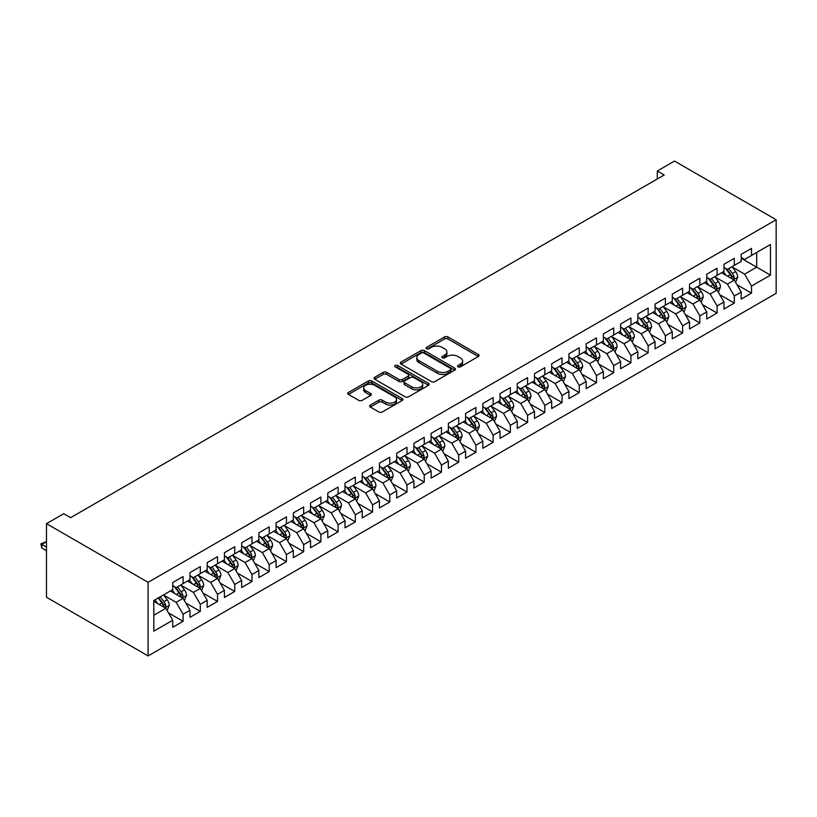 <?xml version="1.0" encoding="UTF-8"?>
<svg xmlns="http://www.w3.org/2000/svg" width="817" height="817" viewBox="0 0 817 817"><rect width="100%" height="100%" fill="white"/><g stroke="black" fill="none" stroke-linecap="round" stroke-linejoin="round"><path stroke-width="1.23" d="M458.041 366.864A1.675 0.97 0 0 0 460.41 366.864L478.374 356.488A2.39 1.379 0 0 0 479.079 355.507A2.39 1.379 0 0 0 478.374 354.537L447.941 336.961A2.39 1.379 0 0 0 444.56 336.961L426.597 347.337A1.675 0.97 0 0 0 426.106 348.022A1.675 0.97 0 0 0 426.597 348.706A1.675 0.97 0 0 0 428.966 348.706L431.284 347.358A7.649 4.422 0 0 1 442.109 347.358L444.642 348.828A7.649 4.422 0 0 1 446.889 351.943A7.649 4.422 0 0 1 444.642 355.068L442.324 356.416A1.675 0.97 0 0 0 441.834 357.1A1.675 0.97 0 0 0 442.324 357.785A1.675 0.97 0 0 0 444.693 357.785L447.011 356.437A7.649 4.422 0 0 1 457.837 356.437L460.369 357.907A7.649 4.422 0 0 1 462.616 361.022A7.649 4.422 0 0 1 460.369 364.147L458.041 365.495A1.675 0.97 0 0 0 457.551 366.179A1.675 0.97 0 0 0 458.041 366.864L458.041 365.495M370.336 405.099A2.39 1.379 0 0 0 369.631 406.08A2.39 1.379 0 0 0 370.336 407.05L378.874 411.982A2.39 1.379 0 0 0 382.254 411.982L402.209 400.463A2.39 1.379 0 0 0 402.904 399.482A2.39 1.379 0 0 0 402.209 398.512L371.776 380.936A2.39 1.379 0 0 0 368.396 380.936L348.44 392.456A2.39 1.379 0 0 0 347.736 393.437A2.39 1.379 0 0 0 348.44 394.407L358.755 400.371A2.39 1.379 0 0 0 362.135 400.371L370.673 395.438A2.39 1.379 0 0 0 371.378 394.458A2.39 1.379 0 0 0 370.673 393.488L365.556 390.526A6.393 3.697 0 0 1 363.688 387.922A6.393 3.697 0 0 1 367.63 384.511A6.393 3.697 0 0 1 374.605 385.307L394.642 396.878A6.393 3.697 0 0 1 396.511 399.482A6.393 3.697 0 0 1 392.568 402.904A6.393 3.697 0 0 1 385.593 402.097L382.254 400.167A2.39 1.379 0 0 0 378.874 400.167L370.336 405.099L370.336 407.05L378.874 402.158L378.874 400.167M46.487 523.666L148.112 582.337L148.112 655.928L46.487 597.258L46.487 523.666L63.706 513.719L70.599 517.692L664.18 174.991L657.297 171.008L657.297 178.974M657.297 171.008L674.515 161.072L776.15 219.742L148.112 582.337M431.458 381.621A2.39 1.379 0 0 0 434.838 381.621L454.793 370.101A2.39 1.379 0 0 0 455.488 369.131A2.39 1.379 0 0 0 454.793 368.15L424.36 350.585A2.39 1.379 0 0 0 420.98 350.585L401.024 362.105A2.39 1.379 0 0 0 400.32 363.075A2.39 1.379 0 0 0 401.024 364.055L431.458 381.621M395.857 367.221A1.675 0.97 0 0 1 397.562 367.456L397.562 365.465L428.496 383.336A2.39 1.379 0 0 1 429.201 384.307A2.39 1.379 0 0 1 428.496 385.287L408.551 396.807A2.39 1.379 0 0 1 405.171 396.807L374.727 379.231L383.275 374.339L383.275 372.348L374.727 377.28A2.39 1.379 0 0 0 374.033 378.251A2.39 1.379 0 0 0 374.727 379.231L374.727 377.28M383.275 374.339A2.39 1.379 0 0 1 386.655 374.339L386.655 372.348A2.39 1.379 0 0 0 383.275 372.348M386.655 372.348L398.992 379.476A2.39 1.379 0 0 0 402.373 379.476L408.04 376.208A2.39 1.379 0 0 0 408.745 375.228A2.39 1.379 0 0 0 408.04 374.257L395.193 366.833A1.675 0.97 0 0 1 394.703 366.149A1.675 0.97 0 0 1 395.734 365.26A1.675 0.97 0 0 1 397.562 365.465M148.112 655.928L776.15 293.334L776.15 219.742M741.182 258.233L756.685 267.179L756.685 252.463L770.462 244.508L751.517 255.445L751.517 248.388L741.182 254.353L741.182 261.409L734.289 265.392L734.289 258.335L723.954 264.3L723.954 271.356L717.071 275.339L717.071 268.272L706.736 274.246L706.736 281.303L699.842 285.286L699.842 278.219L689.507 284.183L689.507 291.25L682.614 295.223L682.614 288.166L672.279 294.13L672.279 301.197L665.395 305.17L665.395 298.113L655.06 304.077L655.06 311.134L648.167 315.117L648.167 308.06L637.832 314.024L637.832 321.081L630.938 325.064L630.938 317.997L620.603 323.971L620.603 331.028L613.71 335.011L613.71 327.944L603.375 333.908L603.375 340.975L596.492 344.948L596.492 337.891L586.157 343.855L586.157 350.922L579.263 354.895L579.263 347.838L568.928 353.802L568.928 360.859L562.035 364.842L562.035 357.785L551.7 363.749L551.7 370.806L544.816 374.789L544.816 367.721L534.481 373.696L534.481 380.753L527.588 384.736L527.588 377.668L517.253 383.633L517.253 390.7L510.359 394.672L510.359 387.615L500.024 393.58L500.024 400.647L493.141 404.619L493.141 397.562L482.806 403.527L482.806 410.583L475.913 414.566L475.913 407.509L465.578 413.473L465.578 420.53L458.684 424.513L458.684 417.446L448.349 423.42L448.349 430.477L441.456 434.46L441.456 427.393L431.121 433.357L431.121 440.424L424.237 444.397L424.237 437.34L413.902 443.304L413.902 450.371L407.009 454.344L407.009 447.287L396.674 453.251L396.674 460.318L389.78 464.291L389.78 457.234L379.445 463.198L379.445 470.255L372.562 474.238L372.562 467.171L362.227 473.145L362.227 480.202L355.334 484.185L355.334 477.118L344.999 483.092L344.999 490.149L338.105 494.122L338.105 487.065L327.77 493.029L327.77 500.096L320.887 504.069L320.887 497.012L310.552 502.976L310.552 510.043L303.658 514.016L303.658 506.959L293.323 512.923L293.323 519.98L286.43 523.963L286.43 516.895L276.095 522.87L276.095 529.927L269.212 533.909L269.212 526.842L258.877 532.817L258.877 539.874L251.983 543.846L251.983 536.789L241.648 542.754L241.648 549.821L234.755 553.793L234.755 546.736L224.42 552.701L224.42 559.768L217.526 563.74L217.526 556.683L207.191 562.647L207.191 569.704L200.308 573.687L200.308 566.62L189.973 572.594L189.973 579.651L183.079 583.634L183.079 576.567L172.744 582.541L172.744 589.598L153.8 600.536L153.8 631.173L172.744 620.226L165.851 608.297L153.8 601.332M770.462 244.508L770.462 275.135L751.517 286.073L744.624 274.144L732.134 266.934M736.965 284.735L751.517 293.14L751.517 286.073M751.517 293.14L741.182 299.104L741.182 292.047L734.289 296.02L727.406 284.091L714.916 276.881M719.736 294.682L734.289 303.087L734.289 296.02M734.289 303.087L723.954 309.051L723.954 301.994L717.071 305.966L710.177 294.038L697.687 286.818M702.508 304.629L717.071 313.034L717.071 305.966M717.071 313.034L706.736 318.998L706.736 311.931L699.842 315.913L692.949 303.975L680.459 296.765M685.289 314.565L699.842 322.97L699.842 315.913M699.842 322.97L689.507 328.945L689.507 321.878L682.614 325.86L675.73 313.922L663.241 306.712M668.061 324.512L682.614 332.917L682.614 325.86M682.614 332.917L672.279 338.881L672.279 331.825L665.395 335.807L658.502 323.869L646.012 316.659M650.832 334.459L665.395 342.864L665.395 335.807M665.395 342.864L655.06 348.828L655.06 341.772L648.167 345.744L641.274 333.816L628.784 326.606M633.614 344.406L648.167 352.811L648.167 345.744M648.167 352.811L637.832 358.775L637.832 351.718L630.938 355.691L624.045 343.763L611.565 336.553M616.386 354.353L630.938 362.758L630.938 355.691M630.938 362.758L620.603 368.722L620.603 361.655L613.71 365.638L606.827 353.7L594.337 346.49M599.157 364.29L613.71 372.695L613.71 365.638M613.71 372.695L603.375 378.669L603.375 371.602L596.492 375.585L589.598 363.647L577.108 356.437M581.939 374.237L596.492 382.642L596.492 375.585M596.492 382.642L586.157 388.606L586.157 381.549L579.263 385.532L572.37 373.594L559.89 366.384M564.71 384.184L579.263 392.589L579.263 385.532M579.263 392.589L568.928 398.553L568.928 391.496L562.035 395.469L555.152 383.541L542.662 376.331M547.482 394.131L562.035 402.536L562.035 395.469M562.035 402.536L551.7 408.5L551.7 401.443L544.816 405.416L537.923 393.488L525.433 386.278M530.253 404.078L544.816 412.483L544.816 405.416M544.816 412.483L534.481 418.447L534.481 411.38L527.588 415.363L520.695 403.424L508.205 396.214M513.035 414.025L527.588 422.42L527.588 415.363M527.588 422.42L517.253 428.394L517.253 421.327L510.359 425.31L503.476 413.371L490.986 406.161M495.807 423.962L510.359 432.367L510.359 425.31M510.359 432.367L500.024 438.331L500.024 431.274L493.141 435.257L486.248 423.318L473.758 416.108M478.578 433.909L493.141 442.314L493.141 435.257M493.141 442.314L482.806 448.278L482.806 441.221L475.913 445.194L469.019 433.265L456.529 426.055M461.36 443.856L475.913 452.261L475.913 445.194M475.913 452.261L465.578 458.225L465.578 451.168L458.684 455.14L451.801 443.212L439.311 436.002M444.131 453.803L458.684 462.208L458.684 455.14M458.684 462.208L448.349 468.172L448.349 461.105L441.456 465.087L434.573 453.149L422.083 445.939M426.903 463.75L441.456 472.144L441.456 465.087M441.456 472.144L431.121 478.119L431.121 471.052L424.237 475.034L417.344 463.096L404.854 455.886M409.685 473.686L424.237 482.091L424.237 475.034M424.237 482.091L413.902 488.055L413.902 480.999L407.009 484.981L400.116 473.043L387.636 465.833M392.456 483.633L407.009 492.038L407.009 484.981M407.009 492.038L396.674 498.002L396.674 490.946L389.78 494.918L382.897 482.99L370.407 475.78M375.228 493.58L389.78 501.985L389.78 494.918M389.78 501.985L379.445 507.949L379.445 500.892L372.562 504.865L365.669 492.937L353.179 485.727M357.999 503.527L372.562 511.932L372.562 504.865M372.562 511.932L362.227 517.896L362.227 510.829L355.334 514.812L348.44 502.874L335.95 495.664M340.781 513.474L355.334 521.869L355.334 514.812M355.334 521.869L344.999 527.843L344.999 520.776L338.105 524.759L331.222 512.821L318.732 505.611M323.552 523.411L338.105 531.816L338.105 524.759M338.105 531.816L327.77 537.78L327.77 530.723L320.887 534.706L313.994 522.768L301.504 515.558M306.324 533.358L320.887 541.763L320.887 534.706M320.887 541.763L310.552 547.727L310.552 540.67L303.658 544.643L296.765 532.715L284.275 525.505M289.106 543.305L303.658 551.71L303.658 544.643M303.658 551.71L293.323 557.674L293.323 550.617L286.43 554.59L279.547 542.662L267.057 535.452M271.877 553.252L286.43 561.657L286.43 554.59M286.43 561.657L276.095 567.621L276.095 560.564L269.212 564.537L262.318 552.598L249.828 545.388M254.649 563.199L269.212 571.594L269.212 564.537M269.212 571.594L258.877 577.568L258.877 570.501L251.983 574.484L245.09 562.545L232.6 555.335M237.43 573.136L251.983 581.541L251.983 574.484M251.983 581.541L241.648 587.515L241.648 580.448L234.755 584.431L227.861 572.492L215.382 565.282M220.202 583.083L234.755 591.488L234.755 584.431M234.755 591.488L224.42 597.452L224.42 590.395L217.526 594.367L210.643 582.439L198.153 575.229M202.973 593.03L217.526 601.435L217.526 594.367M217.526 601.435L207.191 607.399L207.191 600.342L200.308 604.314L193.415 592.386L180.925 585.176M185.755 602.977L200.308 611.382L200.308 604.314M200.308 611.382L189.973 617.346L189.973 610.289L183.079 614.261L176.186 602.323L163.696 595.113M168.527 612.924L183.079 621.318L183.079 614.261M183.079 621.318L172.744 627.293L172.744 620.226M172.744 585.615L176.186 587.607L183.079 583.634M153.8 615.252L165.851 608.297M189.973 575.679L193.415 577.66L200.308 573.687M176.186 602.323L183.079 598.35L170.334 590.987M189.973 610.289L183.079 598.35M207.191 565.732L210.643 567.723L217.526 563.74M193.415 592.386L200.308 588.403L187.563 581.05M207.191 600.342L200.308 588.403M224.42 555.785L227.861 557.776L234.755 553.793M210.643 582.439L217.526 578.456L204.781 571.103M224.42 590.395L217.526 578.456M241.648 545.838L245.09 547.829L251.983 543.846M227.861 572.492L234.755 568.52L222.01 561.156M241.648 580.448L234.755 568.52M258.877 535.891L262.318 537.882L269.212 533.909M245.09 562.545L251.983 558.573L239.238 551.209M258.877 570.501L251.983 558.573M276.095 525.954L279.547 527.935L286.43 523.963M262.318 552.598L269.212 548.626L256.456 541.263M276.095 560.564L269.212 548.626M293.323 516.007L296.765 517.998L303.658 514.016M279.547 542.662L286.43 538.679L273.685 531.316M293.323 550.617L286.43 538.679M310.552 506.06L313.994 508.051L320.887 504.069M296.765 532.715L303.658 528.732L290.913 521.379M310.552 540.67L303.658 528.732M327.77 496.113L331.222 498.104L338.105 494.122M313.994 522.768L320.887 518.795L308.132 511.432M327.77 530.723L320.887 518.795M344.999 486.166L348.44 488.157L355.334 484.185M331.222 512.821L338.105 508.848L325.36 501.485M344.999 520.776L338.105 508.848M362.227 476.229L365.669 478.211L372.562 474.238M348.44 502.874L355.334 498.901L342.589 491.538M362.227 510.829L355.334 498.901M379.445 466.282L382.897 468.274L389.78 464.291M365.669 492.937L372.562 488.954L359.817 481.591M379.445 500.892L372.562 488.954M396.674 456.335L400.116 458.327L407.009 454.344M382.897 482.99L389.78 479.007L377.035 471.654M396.674 490.946L389.78 479.007M413.902 446.388L417.344 448.38L424.237 444.397M400.116 473.043L407.009 469.06L394.264 461.707M413.902 480.999L407.009 469.06M431.121 436.441L434.573 438.433L441.456 434.46M417.344 463.096L424.237 459.123L411.492 451.76M431.121 471.052L424.237 459.123M448.349 426.505L451.801 428.486L458.684 424.513M434.573 453.149L441.456 449.176L428.711 441.813M448.349 461.105L441.456 449.176M465.578 416.558L469.019 418.549L475.913 414.566M451.801 443.212L458.684 439.229L445.939 431.866M465.578 451.168L458.684 439.229M482.806 406.611L486.248 408.602L493.141 404.619M469.019 433.265L475.913 429.282L463.168 421.929M482.806 441.221L475.913 429.282M500.024 396.664L503.476 398.655L510.359 394.672M486.248 423.318L493.141 419.335L480.386 411.982M500.024 431.274L493.141 419.335M517.253 386.717L520.695 388.708L527.588 384.736M503.476 413.371L510.359 409.399L497.614 402.035M517.253 421.327L510.359 409.399M534.481 376.78L537.923 378.761L544.816 374.789M520.695 403.424L527.588 399.452L514.843 392.089M534.481 411.38L527.588 399.452M551.7 366.833L555.152 368.824L562.035 364.842M537.923 393.488L544.816 389.505L532.061 382.142M551.7 401.443L544.816 389.505M568.928 356.886L572.37 358.877L579.263 354.895M555.152 383.541L562.035 379.558L549.29 372.205M568.928 391.496L562.035 379.558M586.157 346.939L589.598 348.93L596.492 344.948M572.37 373.594L579.263 369.611L566.518 362.258M586.157 381.549L579.263 369.611M603.375 336.992L606.827 338.984L613.71 335.011M589.598 363.647L596.492 359.674L583.746 352.311M603.375 371.602L596.492 359.674M620.603 327.055L624.045 329.037L630.938 325.064M606.827 353.7L613.71 349.727L600.965 342.364M620.603 361.655L613.71 349.727M637.832 317.108L641.274 319.09L648.167 315.117M624.045 343.763L630.938 339.78L618.193 332.417M637.832 351.718L630.938 339.78M655.06 307.161L658.502 309.153L665.395 305.17M641.274 333.816L648.167 329.833L635.422 322.48M655.06 341.772L648.167 329.833M672.279 297.214L675.73 299.206L682.614 295.223M658.502 323.869L665.395 319.886L652.64 312.533M672.279 331.825L665.395 319.886M689.507 287.267L692.949 289.259L699.842 285.286M675.73 313.922L682.614 309.949L669.869 302.586M689.507 321.878L682.614 309.949M706.736 277.32L710.177 279.312L717.071 275.339M692.949 303.975L699.842 300.002L687.097 292.639M706.736 311.931L699.842 300.002M723.954 267.384L727.406 269.365L734.289 265.392M710.177 294.038L717.071 290.055L704.315 282.692M723.954 301.994L717.071 290.055M741.182 257.437L744.624 259.428L751.517 255.445M727.406 284.091L734.289 280.108L721.544 272.755M741.182 292.047L734.289 280.108M744.624 274.144L756.685 267.179L770.462 275.135M458.715 367.099L460.369 366.139A7.649 4.422 0 0 0 462.616 363.014L462.616 361.022M446.889 351.943L446.889 353.935A7.649 4.422 0 0 1 444.642 357.06L442.988 358.02M478.343 356.508L447.941 338.953A2.39 1.379 0 0 0 444.56 338.953L427.271 348.941M454.763 370.121L424.36 352.566A2.39 1.379 0 0 0 420.98 352.566L401.055 364.076L401.024 362.105M450.565 369.815A1.675 0.97 0 0 0 451.055 369.131A1.675 0.97 0 0 0 450.565 368.447L423.849 353.026A1.675 0.97 0 0 0 421.48 353.026L419.029 354.435A7.649 4.422 0 0 0 416.793 357.56A7.649 4.422 0 0 0 419.029 360.685L437.289 371.224A7.649 4.422 0 0 0 448.114 371.224L450.565 369.815L450.565 371.796A1.675 0.97 0 0 0 451.055 371.122L451.055 369.131M416.793 357.56L416.793 359.551A7.649 4.422 0 0 0 419.029 362.677L419.029 360.685M450.565 371.796L448.114 373.216A7.649 4.422 0 0 1 437.289 373.216L419.029 362.677M386.655 374.339L398.992 381.468A2.39 1.379 0 0 0 402.373 381.468L408.04 378.2A2.39 1.379 0 0 0 408.745 377.219L408.745 375.228M397.562 367.456L428.465 385.307M411.799 386.87A6.393 3.697 0 0 0 418.774 387.667A6.393 3.697 0 0 0 422.726 384.256A6.393 3.697 0 0 0 420.847 381.651L413.79 377.577A2.39 1.379 0 0 0 410.41 377.577L404.742 380.845A2.39 1.379 0 0 0 404.047 381.815A2.39 1.379 0 0 0 404.742 382.795L411.799 386.87L411.799 388.861A6.393 3.697 0 0 0 418.774 389.658A6.393 3.697 0 0 0 422.726 386.247L422.726 384.256M404.047 381.815L404.047 383.806A2.39 1.379 0 0 0 404.742 384.787L404.742 382.795M411.799 388.861L404.742 384.787M396.511 399.482L396.511 401.474A6.393 3.697 0 0 1 392.568 404.885A6.393 3.697 0 0 1 385.593 404.088L382.254 402.158A2.39 1.379 0 0 0 378.874 402.158M363.688 387.922L363.688 389.913A6.393 3.697 0 0 0 365.556 392.517L365.556 390.526M370.642 395.459L365.556 392.517M402.178 400.483L371.776 382.928A2.39 1.379 0 0 0 368.396 382.928L348.471 394.427L348.44 392.456M735.566 282.314L737.7 277.106A6.454 3.728 -120 0 0 735.647 271.612L731.981 266.72M726.15 275.411L723.372 271.693M733.074 279.404L734.217 277.382A6.454 3.728 -120 0 0 732.369 273.501L728.713 268.619M726.619 268.916L731.144 274.951A3.288 1.9 60 0 1 731.736 275.952L734.217 277.382M725.486 268.262L730.306 274.696A6.454 3.728 60 0 1 732.155 278.577L732.277 278.944M718.337 292.261L720.482 287.053A6.454 3.728 -120 0 0 718.419 281.559L714.752 276.667M708.931 285.358L706.143 281.64M715.855 289.351L716.989 287.329A6.454 3.728 -120 0 0 715.141 283.448L711.484 278.556M709.401 278.863L713.915 284.898A3.288 1.9 60 0 1 714.518 285.899L716.989 287.329M708.257 278.209L713.078 284.633A6.454 3.728 60 0 1 714.926 288.524L715.059 288.891M701.119 302.208L703.253 297A6.454 3.728 -120 0 0 701.19 291.495L697.534 286.614M691.703 295.305L688.915 291.587M698.627 299.298L699.771 297.276A6.454 3.728 -120 0 0 697.922 293.385L694.256 288.503M692.173 288.81L696.687 294.845A3.288 1.9 60 0 1 697.289 295.846L699.771 297.276M691.039 288.156L695.849 294.58A6.454 3.728 60 0 1 697.698 298.46L697.83 298.838M683.89 312.155L686.025 306.937A6.454 3.728 -120 0 0 683.962 301.442L680.306 296.561M674.474 305.241L671.697 301.534M681.398 309.245L682.542 307.212A6.454 3.728 -120 0 0 680.694 303.332L677.038 298.45M674.944 298.756L679.468 304.782A3.288 1.9 60 0 1 680.061 305.783L682.542 307.212M673.811 298.103L678.631 304.527A6.454 3.728 60 0 1 680.469 308.407L680.602 308.785M666.662 322.102L668.796 316.884A6.454 3.728 -120 0 0 666.743 311.389L663.077 306.508M657.246 315.188L654.468 311.481M664.17 319.192L665.314 317.159A6.454 3.728 -120 0 0 663.465 313.279L659.809 308.397M657.716 308.703L662.24 314.729A3.288 1.9 60 0 1 662.832 315.73L665.314 317.159M656.582 308.04L661.402 314.474A6.454 3.728 60 0 1 663.251 318.354L663.384 318.732M649.444 332.039L651.578 326.831A6.454 3.728 -120 0 0 649.515 321.336L645.859 316.455M640.028 325.135L637.24 321.418M646.952 329.128L648.085 327.106A6.454 3.728 -120 0 0 646.247 323.226L642.581 318.344M640.497 318.64L645.011 324.676A3.288 1.9 60 0 1 645.614 325.677L648.085 327.106M639.364 317.987L644.174 324.42A6.454 3.728 60 0 1 646.022 328.301L646.155 328.669M632.215 341.986L634.349 336.778A6.454 3.728 -120 0 0 632.287 331.283L628.63 326.392M622.799 335.082L620.021 331.365M629.723 339.075L630.867 337.053A6.454 3.728 -120 0 0 629.019 333.173L625.362 328.281M623.269 328.587L627.793 334.623A3.288 1.9 60 0 1 628.385 335.624L630.867 337.053M622.135 327.934L626.945 334.367A6.454 3.728 60 0 1 628.794 338.248L628.927 338.616M614.987 351.933L617.121 346.725A6.454 3.728 -120 0 0 615.068 341.22L611.402 336.338M605.571 345.029L602.793 341.312M612.495 349.022L613.638 347A6.454 3.728 -120 0 0 611.79 343.109L608.134 338.228M606.04 338.534L610.565 344.57A3.288 1.9 60 0 1 611.157 345.571L613.638 347M604.907 337.881L609.727 344.304A6.454 3.728 60 0 1 611.576 348.195L611.698 348.563M597.768 361.88L599.903 356.672A6.454 3.728 -120 0 0 597.84 351.167L594.184 346.285M588.352 354.966L585.564 351.259M595.276 358.969L596.41 356.937A6.454 3.728 -120 0 0 594.562 353.056L590.905 348.175M588.822 348.481L593.336 354.517A3.288 1.9 60 0 1 593.939 355.507L596.41 356.937M587.678 347.828L592.499 354.251A6.454 3.728 60 0 1 594.347 358.132L594.48 358.51M580.54 371.827L582.674 366.608A6.454 3.728 -120 0 0 580.611 361.114L576.955 356.232M571.124 364.913L568.346 361.206M578.048 368.916L579.192 366.884A6.454 3.728 -120 0 0 577.343 363.003L573.677 358.122M571.594 358.428L576.108 364.453A3.288 1.9 60 0 1 576.71 365.454L579.192 366.884M570.46 357.764L575.27 364.198A6.454 3.728 60 0 1 577.119 368.079L577.251 368.457M563.311 381.764L565.446 376.555A6.454 3.728 -120 0 0 563.393 371.061L559.727 366.179M553.895 374.86L551.118 371.143M560.819 378.853L561.963 376.831A6.454 3.728 -120 0 0 560.115 372.95L556.459 368.069M554.365 368.365L558.889 374.4A3.288 1.9 60 0 1 559.482 375.401L561.963 376.831M553.232 367.711L558.052 374.145A6.454 3.728 60 0 1 559.9 378.026L560.023 378.404M546.083 391.711L548.227 386.502A6.454 3.728 -120 0 0 546.164 381.008L542.508 376.116M536.677 384.807L533.889 381.09M543.601 388.8L544.735 386.778A6.454 3.728 -120 0 0 542.886 382.897L539.23 378.005M537.147 378.312L541.661 384.347A3.288 1.9 60 0 1 542.263 385.348L544.735 386.778M536.003 377.658L540.823 384.092A6.454 3.728 60 0 1 542.672 387.973L542.805 388.341M528.865 401.658L530.999 396.449A6.454 3.728 -120 0 0 528.936 390.945L525.28 386.063M519.449 394.754L516.661 391.037M526.373 398.747L527.516 396.725A6.454 3.728 -120 0 0 525.668 392.834L522.002 387.952M519.918 388.259L524.432 394.294A3.288 1.9 60 0 1 525.035 395.295L527.516 396.725M518.785 387.605L523.595 394.029A6.454 3.728 60 0 1 525.443 397.92L525.576 398.288M511.636 411.605L513.77 406.396A6.454 3.728 -120 0 0 511.708 400.892L508.051 396.01M502.22 404.691L499.442 400.984M509.144 408.694L510.288 406.662A6.454 3.728 -120 0 0 508.44 402.781L504.783 397.899M502.69 398.206L507.214 404.241A3.288 1.9 60 0 1 507.806 405.232L510.288 406.662M501.556 397.552L506.377 403.976A6.454 3.728 60 0 1 508.225 407.857L508.348 408.234M494.408 421.552L496.542 416.333A6.454 3.728 -120 0 0 494.489 410.839L490.823 405.957M484.992 414.638L482.214 410.931M491.916 418.641L493.06 416.609A6.454 3.728 -120 0 0 491.211 412.728L487.555 407.846M485.461 408.153L489.986 414.178A3.288 1.9 60 0 1 490.588 415.179L493.06 416.609M484.328 407.489L489.148 413.923A6.454 3.728 60 0 1 490.997 417.804L491.129 418.181M477.189 431.488L479.324 426.28A6.454 3.728 -120 0 0 477.261 420.786L473.605 415.904M467.773 424.585L464.985 420.867M474.697 428.578L475.841 426.556A6.454 3.728 -120 0 0 473.993 422.675L470.326 417.793M468.243 418.09L472.757 424.125A3.288 1.9 60 0 1 473.36 425.126L475.841 426.556M467.11 417.436L471.92 423.87A6.454 3.728 60 0 1 473.768 427.751L473.901 428.128M459.961 441.435L462.095 436.227A6.454 3.728 -120 0 0 460.032 430.733L456.376 425.841M450.545 434.532L447.767 430.814M457.469 438.525L458.613 436.503A6.454 3.728 -120 0 0 456.764 432.622L453.108 427.73M451.015 428.037L455.539 434.072A3.288 1.9 60 0 1 456.131 435.073L458.613 436.503M449.881 427.383L454.691 433.817A6.454 3.728 60 0 1 456.54 437.698L456.672 438.065M442.732 451.382L444.867 446.174A6.454 3.728 -120 0 0 442.814 440.669L439.148 435.788M433.316 444.479L430.539 440.761M440.24 448.472L441.384 446.45A6.454 3.728 -120 0 0 439.536 442.569L435.88 437.677M433.786 437.983L438.31 444.019A3.288 1.9 60 0 1 438.903 445.02L441.384 446.45M432.653 437.33L437.473 443.754A6.454 3.728 60 0 1 439.321 447.645L439.454 448.012M425.514 461.329L427.648 456.121A6.454 3.728 -120 0 0 425.586 450.616L421.929 445.735M416.098 454.415L413.31 450.708M423.022 458.419L424.156 456.397A6.454 3.728 -120 0 0 422.318 452.506L418.651 447.624M416.568 447.93L421.082 453.966A3.288 1.9 60 0 1 421.684 454.957L424.156 456.397M415.424 447.277L420.244 453.701A6.454 3.728 60 0 1 422.093 457.581L422.226 457.959M408.286 471.276L410.42 466.058A6.454 3.728 -120 0 0 408.357 460.563L404.701 455.682M398.87 464.362L396.092 460.655M405.794 468.366L406.937 466.333A6.454 3.728 -120 0 0 405.089 462.453L401.423 457.571M399.339 457.877L403.864 463.903A3.288 1.9 60 0 1 404.456 464.904L406.937 466.333M398.206 457.214L403.016 463.647A6.454 3.728 60 0 1 404.864 467.528L404.997 467.906M391.057 481.213L393.191 476.005A6.454 3.728 -120 0 0 391.139 470.51L387.472 465.629M381.641 474.309L378.863 470.592M388.565 478.313L389.709 476.28A6.454 3.728 -120 0 0 387.861 472.4L384.204 467.518M382.111 467.814L386.635 473.85A3.288 1.9 60 0 1 387.227 474.851L389.709 476.28M380.977 467.161L385.798 473.594A6.454 3.728 60 0 1 387.646 477.475L387.769 477.853M373.839 491.16L375.973 485.952A6.454 3.728 -120 0 0 373.91 480.457L370.254 475.565M364.423 484.256L361.635 480.539M371.347 488.249L372.481 486.227A6.454 3.728 -120 0 0 370.632 482.347L366.976 477.455M364.893 477.761L369.407 483.797A3.288 1.9 60 0 1 370.009 484.798L372.481 486.227M363.749 477.108L368.569 483.541A6.454 3.728 60 0 1 370.418 487.422L370.55 487.79M356.61 501.107L358.745 495.899A6.454 3.728 -120 0 0 356.682 490.404L353.026 485.512M347.194 494.203L344.417 490.486M354.118 498.196L355.262 496.174A6.454 3.728 -120 0 0 353.414 492.294L349.747 487.402M347.664 487.708L352.178 493.744A3.288 1.9 60 0 1 352.781 494.745L355.262 496.174M346.531 487.055L351.341 493.478A6.454 3.728 60 0 1 353.189 497.369L353.322 497.737M339.382 511.054L341.516 505.846A6.454 3.728 -120 0 0 339.453 500.341L335.797 495.459M329.966 504.14L327.188 500.433M336.89 508.143L338.034 506.121A6.454 3.728 -120 0 0 336.185 502.23L332.529 497.349M330.436 497.655L334.96 503.691A3.288 1.9 60 0 1 335.552 504.681L338.034 506.121M329.302 497.002L334.122 503.425A6.454 3.728 60 0 1 335.971 507.306L336.093 507.684M322.153 521.001L324.298 515.782A6.454 3.728 -120 0 0 322.235 510.288L318.569 505.406M312.748 514.087L309.96 510.38M319.661 518.09L320.805 516.058A6.454 3.728 -120 0 0 318.957 512.177L315.301 507.296M313.207 507.602L317.731 513.627A3.288 1.9 60 0 1 318.334 514.628L320.805 516.058M312.074 506.938L316.894 513.372A6.454 3.728 60 0 1 318.742 517.253L318.875 517.631M304.935 530.948L307.069 525.729A6.454 3.728 -120 0 0 305.007 520.235L301.35 515.353M295.519 524.034L292.731 520.327M302.443 528.037L303.587 526.005A6.454 3.728 -120 0 0 301.739 522.124L298.072 517.243M295.989 517.539L300.503 523.574A3.288 1.9 60 0 1 301.105 524.575L303.587 526.005M294.855 516.885L299.665 523.319A6.454 3.728 60 0 1 301.514 527.2L301.647 527.578M287.707 540.885L289.841 535.676A6.454 3.728 -120 0 0 287.778 530.182L284.122 525.29M278.291 533.981L275.513 530.264M285.215 537.974L286.358 535.952A6.454 3.728 -120 0 0 284.51 532.071L280.854 527.179M278.76 527.486L283.285 533.521A3.288 1.9 60 0 1 283.877 534.522L286.358 535.952M277.627 526.832L282.447 533.266A6.454 3.728 60 0 1 284.285 537.147L284.418 537.515M270.478 550.832L272.612 545.623A6.454 3.728 -120 0 0 270.56 540.129L266.893 535.237M261.062 543.928L258.284 540.211M267.986 547.921L269.13 545.899A6.454 3.728 -120 0 0 267.282 542.018L263.625 537.126M261.532 537.433L266.056 543.468A3.288 1.9 60 0 1 266.648 544.469L269.13 545.899M260.398 536.779L265.219 543.203A6.454 3.728 60 0 1 267.067 547.094L267.2 547.461M253.26 560.779L255.394 555.57A6.454 3.728 -120 0 0 253.331 550.066L249.675 545.184M243.844 553.875L241.056 550.158M250.768 557.868L251.902 555.846A6.454 3.728 -120 0 0 250.063 551.955L246.397 547.073M244.314 547.38L248.828 553.415A3.288 1.9 60 0 1 249.43 554.406L251.902 555.846M243.18 546.726L247.99 553.15A6.454 3.728 60 0 1 249.839 557.031L249.971 557.408M236.031 570.726L238.166 565.507A6.454 3.728 -120 0 0 236.103 560.013L232.447 555.131M226.615 563.812L223.838 560.105M233.539 567.815L234.683 565.783A6.454 3.728 -120 0 0 232.835 561.902L229.179 557.02M227.085 557.327L231.609 563.352A3.288 1.9 60 0 1 232.202 564.353L234.683 565.783M225.952 556.663L230.762 563.097A6.454 3.728 60 0 1 232.61 566.978L232.743 567.355M218.803 580.673L220.937 575.454A6.454 3.728 -120 0 0 218.885 569.96L215.218 565.078M209.387 573.759L206.609 570.052M216.311 577.762L217.455 575.73A6.454 3.728 -120 0 0 215.606 571.849L211.95 566.967M209.857 567.264L214.381 573.299A3.288 1.9 60 0 1 214.973 574.3L217.455 575.73M208.723 566.61L213.543 573.044A6.454 3.728 60 0 1 215.392 576.925L215.514 577.302M201.585 590.609L203.719 585.401A6.454 3.728 -120 0 0 201.656 579.907L198 575.015M192.169 583.706L189.381 579.988M199.093 587.699L200.226 585.677A6.454 3.728 -120 0 0 198.378 581.796L194.722 576.904M192.638 577.211L197.152 583.246A3.288 1.9 60 0 1 197.755 584.247L200.226 585.677M191.495 576.557L196.315 582.991A6.454 3.728 60 0 1 198.163 586.872L198.296 587.239M184.356 600.556L186.49 595.348A6.454 3.728 -120 0 0 184.428 589.854L180.771 584.962M174.94 593.653L172.162 589.935M181.864 597.646L183.008 595.624A6.454 3.728 -120 0 0 181.16 591.743L177.493 586.851M175.41 587.157L179.924 593.193A3.288 1.9 60 0 1 180.526 594.194L183.008 595.624M174.276 586.504L179.086 592.928A6.454 3.728 60 0 1 180.935 596.818L181.068 597.186M167.128 610.503L169.262 605.295A6.454 3.728 -120 0 0 167.209 599.79L163.543 594.909M157.712 603.6L154.934 599.882M164.636 607.593L165.78 605.571A6.454 3.728 -120 0 0 163.931 601.68L160.275 596.798M158.651 597.738L162.706 603.14A3.288 1.9 60 0 1 163.298 604.131L165.78 605.571M158.202 597.993L161.868 602.875A6.454 3.728 60 0 1 163.717 606.755L163.839 607.133M46.487 541.722L41.8 544.428L46.487 547.135M41.8 548.013L40.85 543.877L41.8 544.428L41.8 548.013L46.487 550.709M40.85 543.877L46.487 541.569M460.369 366.139L460.369 364.147M442.324 357.785L442.324 356.416M444.642 357.06L444.642 355.068M426.597 348.706L426.597 347.337M444.56 338.953L444.56 336.961M447.941 338.953L447.941 336.961M478.374 356.488L478.374 354.537M420.98 352.566L420.98 350.585M424.36 352.566L424.36 350.585M454.793 370.101L454.793 368.15M437.289 373.216L437.289 371.224M448.114 373.216L448.114 371.224M398.992 381.468L398.992 379.476M402.373 381.468L402.373 379.476M408.04 378.2L408.04 376.208M428.496 385.287L428.496 383.336M382.254 402.158L382.254 400.167M385.593 404.088L385.593 402.097M370.673 395.438L370.673 393.488M368.396 382.928L368.396 380.936M371.776 382.928L371.776 380.936M402.209 400.463L402.209 398.512M733.482 279.639L737.659 277.229M732.369 273.501L735.647 271.612M727.61 276.248L730.306 274.696M716.254 289.586L720.431 287.175M715.141 283.448L718.419 281.559M710.382 286.195L713.078 284.633M699.035 299.533L703.212 297.122M697.922 293.385L701.19 291.495M693.153 296.142L695.849 294.58M681.807 309.48L685.984 307.069M680.694 303.332L683.962 301.442M675.925 306.089L678.631 304.527M664.578 319.427L668.755 317.006M663.465 313.279L666.743 311.389M658.706 316.026L661.402 314.474M647.36 329.363L651.537 326.953M646.247 323.226L649.515 321.336M641.478 325.973L644.174 324.42M630.132 339.31L634.309 336.9M629.019 333.173L632.287 331.283M624.249 335.92L626.945 334.367M612.903 349.257L617.08 346.847M611.79 343.109L615.068 341.22M607.031 345.867L609.727 344.304M595.675 359.204L599.862 356.794M594.562 353.056L597.84 351.167M589.803 355.814L592.499 354.251M578.456 369.151L582.633 366.741M577.343 363.003L580.611 361.114M572.574 365.75L575.27 364.198M561.228 379.088L565.405 376.678M560.115 372.95L563.393 371.061M555.356 375.697L558.052 374.145M543.999 389.035L548.176 386.625M542.886 382.897L546.164 381.008M538.127 385.644L540.823 384.092M526.781 398.982L530.958 396.572M525.668 392.834L528.936 390.945M520.899 395.591L523.595 394.029M509.553 408.929L513.73 406.519M508.44 402.781L511.708 400.892M503.67 405.538L506.377 403.976M492.324 418.876L496.501 416.466M491.211 412.728L494.489 410.839M486.452 415.475L489.148 413.923M475.106 428.813L479.283 426.403M473.993 422.675L477.261 420.786M469.224 425.422L471.92 423.87M457.877 438.76L462.054 436.349M456.764 432.622L460.032 430.733M451.995 435.369L454.691 433.817M440.649 448.707L444.826 446.296M439.536 442.569L442.814 440.669M434.777 445.316L437.473 443.754M423.431 458.654L427.608 456.243M422.318 452.506L425.586 450.616M417.548 455.263L420.244 453.701M406.202 468.601L410.379 466.19M405.089 462.453L408.357 460.563M400.32 465.2L403.016 463.647M388.974 478.548L393.151 476.127M387.861 472.4L391.139 470.51M383.102 475.147L385.798 473.594M371.745 488.484L375.922 486.074M370.632 482.347L373.91 480.457M365.873 485.094L368.569 483.541M354.527 498.431L358.704 496.021M353.414 492.294L356.682 490.404M348.645 495.041L351.341 493.478M337.298 508.378L341.475 505.968M336.185 502.23L339.453 500.341M331.426 504.988L334.122 503.425M320.07 518.325L324.247 515.915M318.957 512.177L322.235 510.288M314.198 514.924L316.894 513.372M302.852 528.272L307.029 525.852M301.739 522.124L305.007 520.235M296.969 524.871L299.665 523.319M285.623 538.209L289.8 535.799M284.51 532.071L287.778 530.182M279.741 534.818L282.447 533.266M268.395 548.156L272.572 545.746M267.282 542.018L270.56 540.129M262.523 544.765L265.219 543.203M251.176 558.103L255.353 555.693M250.063 551.955L253.331 550.066M245.294 554.712L247.99 553.15M233.948 568.05L238.125 565.64M232.835 561.902L236.103 560.013M228.066 564.649L230.762 563.097M216.719 577.997L220.896 575.577M215.606 571.849L218.885 569.96M210.847 574.596L213.543 573.044M199.491 587.934L203.668 585.523M198.378 581.796L201.656 579.907M193.619 584.543L196.315 582.991M182.273 597.881L186.45 595.47M181.16 591.743L184.428 589.854M176.39 594.49L179.086 592.928M165.044 607.828L169.221 605.417M163.931 601.68L167.209 599.79M159.172 604.437L161.868 602.875"/></g></svg>
